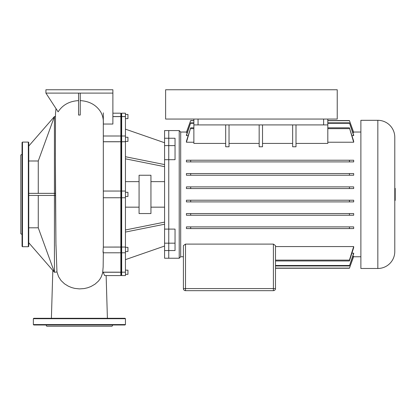 <?xml version="1.0" encoding="UTF-8"?>
<svg xmlns="http://www.w3.org/2000/svg" width="416" height="416" viewBox="0 0 416 416"><rect width="100%" height="100%" fill="white"/><g stroke="black" fill="none" stroke-linecap="round" stroke-linejoin="round"><path stroke-width="0.62" d="M22.053 231.088L22.053 231.728M22.053 208.957L22.053 210.496M22.053 178.298L22.053 179.837M22.053 154.326L20.8 155.054L20.8 233.74L22.053 234.468M22.053 176.056L22.053 173.602M22.053 174.533L22.053 142.496L22.474 142.08L22.474 246.719L22.053 246.298L22.053 174.533M28.751 142.496L28.751 246.298L28.335 246.719L28.335 142.08L28.751 142.496M22.053 157.066L22.053 157.706M46.025 324.984L46.748 326.243L112.044 326.243L112.772 324.984M125.018 324.984L33.774 324.984L33.358 324.568L125.44 324.568L125.018 324.984M61.937 318.292L125.018 318.292L125.44 318.708L33.358 318.708L33.774 318.292L61.937 318.292M337.23 89.757L337.23 119.054L165.62 119.054L165.62 89.757L337.23 89.757M394.784 200.429L395.2 200.429L395.2 188.365L394.784 188.365M394.784 137.264A16.952 16.952 0 0 0 377.832 120.312L377.832 268.481A16.952 16.952 0 0 0 394.784 251.529L394.784 137.264M377.832 120.312L360.88 120.312L360.88 268.481L377.832 268.481M175.037 145.616L175.037 138.247L164.575 138.247L164.575 130.567L168.761 130.567L168.761 145.616L175.037 145.616L175.037 159.692L168.761 159.692L168.761 130.567L179.223 130.567L179.223 258.227L180.69 256.76L180.69 132.033L186.524 132.033M164.575 138.247L164.575 145.616L168.761 145.616L168.761 229.102L175.037 229.102L175.037 250.546L168.761 250.546L168.761 229.102L164.575 229.102L164.575 258.227L179.223 258.227M353.678 132.486L349.414 120.541L353.678 132.304L352.789 132.486M187.314 132.486L186.425 132.304L190.689 120.541L186.425 132.486M353.678 135.616L349.414 122.834L353.678 135.049L353.678 135.616L351.931 135.616M188.172 135.616L186.425 135.616L186.425 135.049L190.689 122.834L186.425 135.616M353.678 186.893L353.678 188.568L349.414 188.568L349.414 186.893L353.678 186.893M186.425 188.568L186.425 186.893L190.689 186.893L190.689 188.568L186.425 188.568M353.678 173.555L353.678 175.23L349.414 175.23L349.414 173.555L353.678 173.555M186.425 175.23L186.425 173.555L190.689 173.555L190.689 175.23L186.425 175.23M186.425 161.897L186.425 160.222L190.689 160.222L190.689 161.897L186.425 161.897M353.678 160.222L353.678 161.897L349.414 161.897L349.414 160.222L353.678 160.222M296 124.914L296 146.77L292.651 146.77L292.651 124.914M292.651 143.411L262.517 143.411M262.517 124.914L262.517 146.77L259.168 146.77L259.168 124.914M259.168 143.411L229.034 143.411M229.034 124.914L229.034 146.77L225.685 146.77L225.685 124.914M225.685 143.411L193.872 143.411L193.872 124.914L198.058 124.914L198.058 119.054M193.872 142.23L186.425 142.23L186.425 141.17L190.689 127.821L186.425 142.23M353.678 142.23L349.414 127.821L353.678 141.17L353.678 142.23L327.813 142.23M323.627 119.054L323.627 124.914L327.813 124.914L327.813 143.411L296 143.411M273.4 290.664L185.505 290.664L185.505 288.574L183.409 288.574A2.09 2.09 0 0 0 185.505 290.664A2.09 2.09 0 0 1 183.409 288.574L183.409 245.617L185.505 244.098L273.4 244.098L275.491 245.617L275.491 288.574L273.4 288.574L273.4 290.664A2.09 2.09 0 0 0 275.491 288.574M275.491 246.563L353.678 246.563L353.678 247.624L349.414 260.972L349.414 260.13L275.491 260.13M351.931 253.178L353.678 253.178L353.678 253.744L349.414 265.959L353.678 253.178M352.789 256.308L353.678 256.49L349.414 268.252L353.678 256.308M353.678 200.226L353.678 201.9L349.414 201.9L349.414 200.226L353.678 200.226M186.425 201.9L186.425 200.226L190.689 200.226L190.689 201.9L186.425 201.9M353.678 213.564L353.678 215.238L349.414 215.238L349.414 213.564L353.678 213.564M186.425 215.238L186.425 213.564L190.689 213.564L190.689 215.238L186.425 215.238M353.678 226.897L353.678 228.571L349.414 228.571L349.414 226.897L353.678 226.897M186.425 228.571L186.425 226.897L190.689 226.897L190.689 228.571L186.425 228.571M327.813 124.914L327.813 119.054M323.627 124.914L198.058 124.914M193.872 119.054L193.872 124.914M349.414 128.664L327.813 128.664M193.872 128.664L190.689 128.664M183.409 288.574L183.409 256.76L180.69 256.76M349.414 260.13L353.678 246.563M349.414 120.541L327.813 120.541M193.872 120.541L190.689 120.541M349.414 120.692L327.813 120.692M193.872 120.692L190.689 120.692M349.414 122.834L327.813 122.834M193.872 122.834L190.689 122.834M349.414 123.302L327.813 123.302M193.872 123.302L190.689 123.302M349.414 127.821L327.813 127.821M193.872 127.821L190.689 127.821M349.414 268.252L275.491 268.252L349.414 268.252M349.414 268.102L275.491 268.102M349.414 265.959L275.491 265.959M349.414 265.491L275.491 265.491M349.414 260.972L275.491 260.972M349.414 213.564L190.689 213.564M349.414 215.238L190.689 215.238M349.414 226.897L190.689 226.897M349.414 228.571L190.689 228.571M349.414 200.226L190.689 200.226M349.414 201.9L190.689 201.9M349.414 160.222L190.689 160.222M349.414 161.897L190.689 161.897M349.414 173.555L190.689 173.555M349.414 175.23L190.689 175.23M349.414 188.568L190.689 188.568M349.414 186.893L190.689 186.893M164.575 145.616L164.575 159.692L168.761 159.692L168.761 258.227L168.761 250.546L164.575 250.546M150.946 175.25L150.946 213.548L139.069 213.548L139.069 175.25L150.946 175.25M125.44 270.156L127.951 270.156L127.951 274.342L125.44 274.342M125.44 118.638L127.951 118.638L127.951 114.452L125.44 114.452M125.44 141.44L127.951 141.44L127.951 137.254L125.44 137.254M125.44 196.487L127.951 196.487L127.951 192.306L125.44 192.306M125.44 251.54L127.951 251.54L127.951 247.354L125.44 247.354M164.575 159.692L164.575 229.102M121.675 272.178L121.675 141.768L121.254 141.752L121.254 191.469L121.675 191.048L121.254 191.469L121.254 247.042L125.44 247.026L121.675 247.078L121.254 247.374L121.254 271.773L121.675 272.178L125.44 272.178L121.675 272.178M125.44 116.615L121.675 116.615L121.675 113.199L125.44 113.199L125.44 141.768L121.675 141.768L121.675 116.615L121.254 117.021L121.254 141.752L120.838 141.768L120.838 275.595L104.655 275.595L103.163 272.178L120.838 272.178L121.254 271.773L121.254 275.179L121.254 247.042L121.254 247.374L120.838 247.078L103.35 247.078L121.254 247.042L121.254 197.324L121.675 197.746L125.44 197.746L125.44 247.026M121.254 197.324L120.838 197.746L121.254 197.324L121.254 113.615L121.254 117.021L120.838 116.615L120.838 141.768L103.319 141.768L103.319 191.048L120.838 191.048L103.319 191.048L103.35 247.026M120.838 275.595L121.254 275.179L121.675 275.595L121.675 272.251L103.178 272.251M121.675 275.595L125.44 275.595L125.44 272.251M125.44 272.178L125.44 247.078M125.44 141.768L125.44 191.048L121.675 191.048M125.44 197.746L125.44 191.048M125.44 158.818L164.575 166.665M125.44 156.728L164.575 164.575M125.44 129.152L164.575 142.745M125.44 259.641L164.575 246.048M125.44 229.975L164.575 222.128M125.44 232.066L164.575 224.219M28.751 146.052L54.434 116.548L38.262 160.992L38.262 193.352M38.262 160.992L28.751 160.992M28.751 195.442L54.434 195.442L54.434 193.352L55.474 193.352L55.479 194.397M28.751 227.802L38.262 227.802L54.434 272.241L54.434 195.442L55.484 195.442L55.926 243.329L55.385 159.307L55.479 113.677L56.009 108.664M54.434 116.548L55.468 116.548L54.434 116.553L54.434 193.352L28.751 193.352M38.262 195.442L38.262 227.802M55.474 193.352L55.385 155.776M54.434 272.241L54.803 272.241L54.434 272.251L28.751 242.741M54.803 272.241L56.961 271.939L55.926 243.329M80.236 93.106L80.236 115.04L78.562 115.034L78.562 93.106M78.562 100.615C69.41 101.166 62.598 104.91 58.126 111.842L45.916 93.106L112.882 93.106L112.882 124.041L103.319 124.041C103.267 122.954 104.01 117.51 100.573 111.722C96.091 104.868 89.31 101.166 80.236 100.62M121.675 113.199L121.254 113.615L120.838 113.199L120.838 116.615L112.882 116.615M103.319 116.615L103.319 121.394M106.142 275.595L107.401 318.292L106.148 275.595M102.846 272.132L103.163 272.178M56.961 271.939L58.568 276.713L61.053 280.54L64.522 283.832L68.292 286.172L71.609 287.555L74.682 288.376L79.425 288.896L84.115 288.579L87.708 287.752L90.964 286.51L95.03 284.154L98.332 281.2L99.84 279.297L101.249 276.895L102.716 272.724M121.254 191.469L120.838 191.048L121.254 191.469M125.44 141.716L121.675 141.716L121.254 141.419L120.838 141.716L103.319 141.716L103.319 136.978M103.34 251.815C102.97 253.287 102.976 251.706 103.35 247.078M120.838 197.746L103.319 197.746M103.34 252.793L103.152 266.994L102.627 273.088M112.882 93.106L112.882 89.757L45.916 89.757L45.916 93.106M164.575 243.178L175.037 243.178M273.4 244.098L273.4 288.574L185.505 288.574L185.505 244.098M112.882 116.548L125.44 116.548M22.474 142.08L28.335 142.08M28.335 246.719L22.474 246.719M125.44 324.568L125.44 318.708M33.358 318.708L33.358 324.568M353.579 132.033L360.88 132.033M353.579 256.76L360.88 256.76M180.69 132.033L179.223 130.567M150.946 181.631L164.575 181.631M125.44 181.631L139.069 181.631M103.319 136.001L120.838 136.001L121.254 136.417L121.675 136.001L125.44 136.001M103.142 252.793L120.838 252.793L121.254 252.377L121.675 252.793L125.44 252.793M125.44 207.163L139.069 207.163M150.946 207.163L164.575 207.163M51.397 318.292L52.816 270.395M120.838 113.199L112.882 113.199M55.973 246.158L55.479 194.428M103.319 207.433L103.303 112.84M55.474 193.69L55.489 196.737M55.385 152.781L55.385 156.296"/></g></svg>
